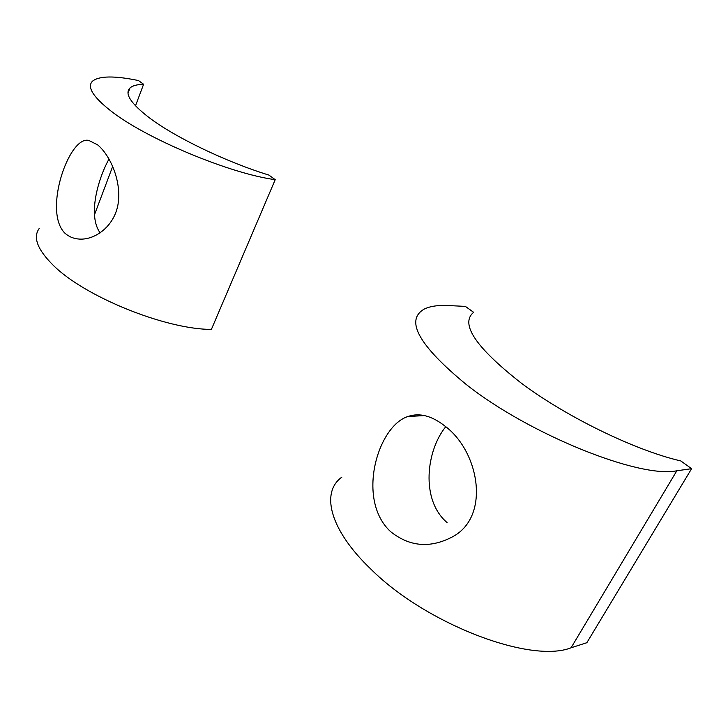 <?xml version="1.0" encoding="UTF-8"?>
<svg xmlns="http://www.w3.org/2000/svg" width="728" height="728" viewBox="0 0 728 728"><rect width="100%" height="100%" fill="white"/><g stroke="black" fill="none" stroke-linecap="round" stroke-linejoin="round"><path stroke-width="1.09" d="M275.22 179.67C230.148 173.81 145.1 138.302 110.283 110.474C92.884 96.678 86.932 86.932 92.42 81.245C99.072 75.812 114.423 75.585 138.484 80.553L143.607 84.266C137.046 84.457 132.487 85.713 129.948 88.015C124.379 93.566 130.712 103.394 148.958 117.499C174.866 137.264 226.281 162.026 268.869 175.066L275.22 179.67L211.393 329.393C165.884 329.502 84.521 296.724 53.117 265.156C37.401 249.522 32.769 237.292 39.221 228.465M97.588 144.836L89.016 140.522C69.506 134.589 42.552 211.247 64.928 233.197C68.923 236.773 73.765 238.739 79.461 239.093C95.914 240.113 115.497 225.107 118.318 202.348C121.176 179.725 109.719 154.764 97.588 144.836M100.155 232.887C87.451 215.552 98.153 178.551 109.027 158.995M143.607 84.266L135.49 105.824M112.713 166.339L94.44 214.869M691.6 468.686L676.831 470.789C639.048 478.678 528.164 433.679 466.302 384.539C418.946 345.572 404.868 320.438 424.069 309.154C429.948 306.206 438.229 305.014 448.903 305.569L465.383 306.406L473.619 312.312C459.823 323.805 475.684 347.392 521.212 383.083C565.501 416.361 634.971 450.423 680.78 460.924L691.6 468.686L586.85 642.706L571.061 647.793C530.13 663.981 425.37 623.45 371.18 569.414C329.202 529.474 320.693 492.155 341.841 477.159M390.618 531.64C409.227 546.491 429.411 548.448 451.169 537.519C491.091 518.027 479.625 451.779 444.935 426.062C431.777 415.734 419.455 412.539 407.98 416.489C377.514 426.08 356.047 499.872 390.618 531.64M447.056 522.567C420.101 499.508 426.581 450.104 445.745 426.735M676.831 470.789L571.061 647.793M129.948 88.015L128.01 93.23M407.98 416.498L424.524 415.588"/></g></svg>
